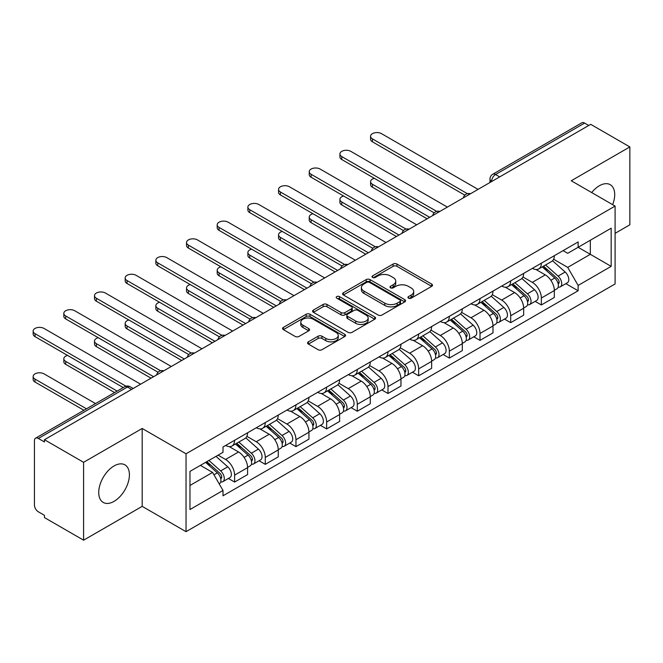 <?xml version="1.0" encoding="UTF-8"?>
<svg xmlns="http://www.w3.org/2000/svg" width="663" height="663" viewBox="0 0 663 663"><rect width="100%" height="100%" fill="white"/><g stroke="black" fill="none" stroke-linecap="round" stroke-linejoin="round"><path stroke-width="0.99" d="M408.491 298.176A1.914 1.102 0 0 0 411.193 298.176L431.704 286.341A2.727 1.575 0 0 0 432.5 285.223A2.727 1.575 0 0 0 431.704 284.112L396.963 264.056A2.727 1.575 0 0 0 393.101 264.056L372.589 275.891A1.914 1.102 0 0 0 372.034 276.67A1.914 1.102 0 0 0 372.589 277.449A1.914 1.102 0 0 0 375.291 277.449L377.951 275.924A8.735 5.047 0 0 1 390.3 275.924L393.192 277.59A8.735 5.047 0 0 1 395.753 281.162A8.735 5.047 0 0 1 393.192 284.725L390.54 286.259A1.914 1.102 0 0 0 389.985 287.038A1.914 1.102 0 0 0 390.54 287.817A1.914 1.102 0 0 0 393.242 287.817L395.902 286.283A8.735 5.047 0 0 1 408.251 286.283L411.143 287.957A8.735 5.047 0 0 1 413.704 291.521A8.735 5.047 0 0 1 411.143 295.085L408.491 296.618A1.914 1.102 0 0 0 407.936 297.397A1.914 1.102 0 0 0 408.491 298.176L408.491 296.618M114.069 501.361A21.688 12.522 120 0 0 128.241 482.25A21.688 12.522 120 0 0 124.917 464.862A21.688 12.522 120 0 0 114.069 465.94A21.688 12.522 120 0 0 99.898 485.051A21.688 12.522 120 0 0 103.229 502.438A21.688 12.522 120 0 0 114.069 501.361M612.653 204.66A21.688 12.522 120 0 0 610.217 184.679A21.688 12.522 120 0 0 599.369 185.756A21.688 12.522 120 0 0 591.694 192.56M308.37 341.835A2.727 1.575 0 0 0 307.566 342.945A2.727 1.575 0 0 0 308.37 344.064L318.116 349.691A2.727 1.575 0 0 0 321.978 349.691L344.752 336.539A2.727 1.575 0 0 0 345.547 335.428A2.727 1.575 0 0 0 344.752 334.309L310.011 314.254A2.727 1.575 0 0 0 306.149 314.254L283.374 327.406A2.727 1.575 0 0 0 282.571 328.516A2.727 1.575 0 0 0 283.374 329.635L295.143 336.431A2.727 1.575 0 0 0 299.005 336.431L308.751 330.804A2.727 1.575 0 0 0 309.555 329.685A2.727 1.575 0 0 0 308.751 328.575L302.916 325.201A7.301 4.218 0 0 1 300.778 322.218A7.301 4.218 0 0 1 305.287 318.323A7.301 4.218 0 0 1 313.243 319.243L336.116 332.445A7.301 4.218 0 0 1 338.254 335.428A7.301 4.218 0 0 1 333.746 339.323A7.301 4.218 0 0 1 325.79 338.403L321.978 336.207A2.727 1.575 0 0 0 318.116 336.207L308.37 341.835L308.37 344.064M186.038 453.79L142.189 428.472L83.596 462.31L44.462 439.718L590.716 124.337L629.85 146.929L571.249 180.759L615.098 206.077L186.038 453.79L186.038 531.676L615.098 283.955L615.098 206.077M378.142 315.033A2.727 1.575 0 0 0 382.004 315.033L404.778 301.889A2.727 1.575 0 0 0 405.574 300.77A2.727 1.575 0 0 0 404.778 299.659L370.037 279.595A2.727 1.575 0 0 0 366.175 279.595L343.401 292.748A2.727 1.575 0 0 0 342.597 293.858A2.727 1.575 0 0 0 343.401 294.977L378.142 315.033M337.5 298.59A1.914 1.102 0 0 1 339.439 298.864L339.439 296.593L374.761 316.98A2.727 1.575 0 0 1 375.565 318.099A2.727 1.575 0 0 1 374.761 319.21L351.987 332.362A2.727 1.575 0 0 1 348.125 332.362L313.384 312.306L313.384 310.077A2.727 1.575 0 0 0 312.588 311.187A2.727 1.575 0 0 0 313.384 312.306M313.384 310.077L323.13 304.45A2.727 1.575 0 0 1 326.992 304.45L341.08 312.58A2.727 1.575 0 0 0 344.942 312.58L351.407 308.85A2.727 1.575 0 0 0 352.21 307.731A2.727 1.575 0 0 0 351.407 306.621L336.738 298.151A1.914 1.102 0 0 1 336.182 297.372A1.914 1.102 0 0 1 337.359 296.353A1.914 1.102 0 0 1 339.439 296.593M83.596 462.31L83.596 540.188L44.462 517.596L44.462 515.325L38.363 511.803A5.561 3.207 -120 0 1 34.435 504.991L34.435 440.738A5.561 3.207 -120 0 1 35.587 438.193L124.661 386.761A5.561 3.207 60 0 1 127.445 387.035L38.363 438.467A5.561 3.207 -120 0 0 35.587 438.193M615.098 233.326L629.85 224.807L629.85 146.929M83.596 540.188L142.189 506.358L186.038 531.676M44.462 439.718L44.462 441.989L38.363 438.467M499.678 176.897L495.551 174.518A5.561 3.207 60 0 0 492.766 174.236L581.841 122.812A5.561 3.207 60 0 1 584.625 123.086L495.551 174.518A5.561 3.207 120 0 0 491.615 181.331L491.615 181.554M588.752 125.473L584.625 123.086M541.364 263.178A12.796 7.384 60 0 1 538.712 268.921L551.691 261.429A12.796 7.384 -120 0 0 554.343 255.686M522.941 276.952L532.314 282.363A12.796 7.384 60 0 1 541.364 298.035L554.343 290.543A12.796 7.384 -120 0 0 545.293 274.872L536.011 269.51M554.343 290.543L554.343 297.463L541.364 304.955L535.14 301.367M538.712 268.921A12.796 7.384 60 0 1 532.414 268.349M541.364 298.035L541.364 304.955M510.684 280.888A12.796 7.384 60 0 1 508.04 286.631L521.019 279.14A12.796 7.384 -120 0 0 523.662 273.396M504.468 319.077L510.684 322.666L523.662 315.174L523.662 308.254A12.796 7.384 -120 0 0 514.621 292.582L505.33 287.22M508.04 286.631A12.796 7.384 60 0 1 501.742 286.06M492.269 294.662L501.642 300.074A12.796 7.384 60 0 1 510.684 315.745L510.684 322.666M480.012 298.599A12.796 7.384 60 0 1 477.36 304.342L490.338 296.85A12.796 7.384 -120 0 0 492.99 291.107M473.788 336.787L480.012 340.376L492.99 332.884L492.99 325.964A12.796 7.384 -120 0 0 483.949 310.292L474.658 304.93M477.36 304.342A12.796 7.384 60 0 1 471.07 303.77M461.597 312.372L470.97 317.784A12.796 7.384 60 0 1 480.012 333.456L480.012 340.376M449.34 316.309A12.796 7.384 60 0 1 446.688 322.052L459.666 314.56A12.796 7.384 -120 0 0 462.318 308.817M443.116 354.498L449.34 358.086L462.318 350.594L462.318 343.674A12.796 7.384 -120 0 0 453.268 328.003L443.978 322.641M446.688 322.052A12.796 7.384 60 0 1 440.389 321.48M430.917 330.083L440.29 335.495A12.796 7.384 60 0 1 449.34 351.166L449.34 358.086M418.66 334.019A12.796 7.384 60 0 1 416.016 339.763L428.994 332.271A12.796 7.384 -120 0 0 431.638 326.527M412.436 372.208L418.66 375.797L431.638 368.305L431.638 361.385A12.796 7.384 -120 0 0 422.596 345.713L413.306 340.351M416.016 339.763A12.796 7.384 60 0 1 409.717 339.191M400.245 347.793L409.618 353.205A12.796 7.384 60 0 1 418.66 368.877L418.66 375.797M387.988 351.73A12.796 7.384 60 0 1 385.336 357.473L398.314 349.981A12.796 7.384 -120 0 0 400.966 344.238M381.764 389.919L387.988 393.507L400.966 386.015L400.966 379.095A12.796 7.384 -120 0 0 391.916 363.423L382.634 358.061M385.336 357.473A12.796 7.384 60 0 1 379.037 356.893M369.564 365.504L378.938 370.915A12.796 7.384 60 0 1 387.988 386.587L387.988 393.507M357.307 369.44A12.796 7.384 60 0 1 354.664 375.183L367.642 367.692A12.796 7.384 -120 0 0 370.286 361.948M351.092 407.629L357.307 411.217L370.286 403.726L370.286 396.805A12.796 7.384 -120 0 0 361.244 381.134L351.954 375.772M354.664 375.183A12.796 7.384 60 0 1 348.365 374.603M338.892 383.214L348.266 388.626A12.796 7.384 60 0 1 357.307 404.297L357.307 411.217M326.635 387.151A12.796 7.384 60 0 1 323.983 392.894L336.961 385.402A12.796 7.384 -120 0 0 339.613 379.659M320.411 425.339L326.635 428.928L339.613 421.436L339.613 414.516A12.796 7.384 -120 0 0 330.572 398.844L321.282 393.482M323.983 392.894A12.796 7.384 60 0 1 317.693 392.314M308.22 400.924L317.594 406.336A12.796 7.384 60 0 1 326.635 422.008L326.635 428.928M295.963 404.861A12.796 7.384 60 0 1 293.311 410.604L306.289 403.112A12.796 7.384 -120 0 0 308.941 397.369M289.739 443.05L295.963 446.638L308.941 439.146L308.941 432.226A12.796 7.384 -120 0 0 299.891 416.555L290.601 411.193M293.311 410.604A12.796 7.384 60 0 1 287.013 410.024M277.54 418.635L286.913 424.047A12.796 7.384 60 0 1 295.963 439.718L295.963 446.638M265.283 422.571A12.796 7.384 60 0 1 262.639 428.315L275.617 420.823A12.796 7.384 -120 0 0 278.261 415.079M259.059 460.76L265.283 464.349L278.261 456.857L278.261 449.937A12.796 7.384 -120 0 0 269.219 434.265L259.929 428.903M262.639 428.315A12.796 7.384 60 0 1 256.341 427.734M246.868 436.345L256.241 441.757A12.796 7.384 60 0 1 265.283 457.429L265.283 464.349M234.611 440.282A12.796 7.384 60 0 1 231.959 446.025L244.937 438.533A12.796 7.384 -120 0 0 247.589 432.79M228.387 478.471L234.611 482.059L247.589 474.567L247.589 467.647A12.796 7.384 -120 0 0 238.539 451.975L229.257 446.613M231.959 446.025A12.796 7.384 60 0 1 225.66 445.445M218.094 455.158L225.561 459.467A12.796 7.384 60 0 1 234.611 475.139L234.611 482.059M563.094 250.639L567.71 253.307L611.17 228.213L590.327 240.246L590.327 254.327L567.71 267.38L553.622 259.241M189.974 485.465L212.583 472.412L223.008 490.463L189.974 509.532L189.974 471.393L223.008 452.315L223.008 446.978L578.136 241.954L578.136 247.291L611.17 266.36L578.136 285.43L567.71 267.38M611.17 228.213L611.17 266.36M223.008 490.463L223.008 495.8L578.136 290.767L578.136 285.43M142.189 428.472L142.189 506.358M212.583 472.412L200.392 465.376M565.812 283.656L578.136 290.767M409.253 298.449L411.143 297.356A8.735 5.047 0 0 0 413.704 293.792L413.704 291.521M395.753 281.162L395.753 283.433A8.735 5.047 0 0 1 393.192 286.996L391.303 288.082M431.663 286.358L396.963 266.327A2.727 1.575 0 0 0 393.101 266.327L373.352 277.722M404.737 301.905L370.037 281.866A2.727 1.575 0 0 0 366.175 281.866L343.434 294.994M399.955 301.549A1.914 1.102 0 0 0 400.51 300.77A1.914 1.102 0 0 0 399.955 299.991L369.457 282.38A1.914 1.102 0 0 0 366.755 282.38L363.954 283.996A8.735 5.047 0 0 0 361.393 287.568A8.735 5.047 0 0 0 363.954 291.132L384.797 303.165A8.735 5.047 0 0 0 397.154 303.165L399.955 301.549L399.955 303.82A1.914 1.102 0 0 0 400.51 303.041L400.51 300.77M361.393 287.568L361.393 289.839A8.735 5.047 0 0 0 363.954 293.402L363.954 291.132M399.955 303.82L397.154 305.436A8.735 5.047 0 0 1 384.797 305.436L363.954 293.402M313.425 312.323L323.13 306.72L323.13 304.45M352.21 307.731L352.21 310.002A2.727 1.575 0 0 1 351.407 311.121L344.942 314.85A2.727 1.575 0 0 1 341.08 314.85L326.992 306.72A2.727 1.575 0 0 0 323.13 306.72M339.439 298.864L374.728 319.234M355.7 321.025A7.301 4.218 0 0 0 363.664 321.936A7.301 4.218 0 0 0 368.164 318.041A7.301 4.218 0 0 0 366.026 315.066L357.97 310.408A2.727 1.575 0 0 0 354.108 310.408L347.644 314.146A2.727 1.575 0 0 0 346.848 315.256A2.727 1.575 0 0 0 347.644 316.375L355.7 321.025L355.7 323.295A7.301 4.218 0 0 0 363.664 324.207A7.301 4.218 0 0 0 368.164 320.312L368.164 318.041M346.848 315.256L346.848 317.527A2.727 1.575 0 0 0 347.644 318.638L347.644 316.375M355.7 323.295L347.644 318.638M338.254 335.428L338.254 337.699A7.301 4.218 0 0 1 333.746 341.594A7.301 4.218 0 0 1 325.79 340.674L321.978 338.478A2.727 1.575 0 0 0 318.116 338.478L308.403 344.08M300.778 322.218L300.778 324.489A7.301 4.218 0 0 0 302.916 327.472L302.916 325.201M308.718 330.82L302.916 327.472M344.71 336.564L310.011 316.524A2.727 1.575 0 0 0 306.149 316.524L283.408 329.652L283.374 327.406M542.251 266.882L554.749 278.037A6.953 4.011 60 0 1 556.937 288.786L554.343 290.286M542.583 267.181L548.467 270.57M374.305 178.314A6.398 3.696 -0 0 0 370.576 181.67A6.398 3.696 -0 0 0 372.449 184.281L429.674 217.315M543.511 266.153L557.417 278.568A3.34 1.923 60 0 1 558.47 283.723A3.34 1.923 60 0 1 558.163 283.847M545.591 264.951L558.097 276.106A6.953 4.011 60 0 1 560.276 286.855A6.953 4.011 60 0 1 558.18 287.079M552.561 260.766L565.174 272.021A6.953 4.011 60 0 1 567.354 282.769L560.276 286.855M427.113 218.79L372.449 187.231A6.398 3.696 180 0 1 370.576 184.621L370.576 181.67M464.829 195.154L372.449 141.816A6.398 3.696 180 0 1 370.576 139.205L370.576 136.255A6.398 3.696 -0 0 0 372.449 138.865L467.365 193.662M478.048 189.386L381.498 133.644A6.398 3.696 -0 0 0 374.529 132.849A6.398 3.696 -0 0 0 370.576 136.255M511.579 284.593L524.077 295.748A6.953 4.011 60 0 1 526.256 306.497L523.662 307.997M511.902 284.883L517.786 288.281M343.633 196.024A6.398 3.696 -0 0 0 339.904 199.381A6.398 3.696 -0 0 0 341.776 201.991L398.993 235.025M512.839 283.863L526.745 296.278A3.34 1.923 60 0 1 527.789 301.433A3.34 1.923 60 0 1 527.491 301.557M514.919 282.662L527.416 293.817A6.953 4.011 60 0 1 529.596 304.566A6.953 4.011 60 0 1 527.499 304.789M521.889 278.477L534.494 289.731A6.953 4.011 60 0 1 536.682 300.48L529.596 304.566M396.441 236.5L341.776 204.942A6.398 3.696 180 0 1 339.904 202.331L339.904 199.381M480.899 302.303L493.396 313.458A6.953 4.011 60 0 1 495.584 324.207L492.99 325.707M481.23 302.593L487.114 305.991M312.961 213.735A6.398 3.696 -0 0 0 309.231 217.091A6.398 3.696 -0 0 0 311.104 219.702L368.321 252.736M482.158 301.574L496.073 313.989A3.34 1.923 60 0 1 497.117 319.143A3.34 1.923 60 0 1 496.811 319.268M484.239 300.372L496.744 311.527A6.953 4.011 60 0 1 498.924 322.276A6.953 4.011 60 0 1 496.827 322.5M491.208 296.187L503.822 307.441A6.953 4.011 60 0 1 506.002 318.19L498.924 322.276M365.769 254.211L311.104 222.652A6.398 3.696 180 0 1 309.231 220.041L309.231 217.091M434.149 212.864L341.776 159.526A6.398 3.696 180 0 1 339.904 156.916L339.904 153.965A6.398 3.696 -0 0 0 341.776 156.576L436.693 211.373M447.368 207.096L350.818 151.355A6.398 3.696 -0 0 0 343.848 150.559A6.398 3.696 -0 0 0 339.904 153.965M403.477 230.575L311.104 177.236A6.398 3.696 180 0 1 309.231 174.626L309.231 171.676A6.398 3.696 -0 0 0 311.104 174.286L406.013 229.083M416.695 224.807L320.146 169.065A6.398 3.696 -0 0 0 313.176 168.269A6.398 3.696 -0 0 0 309.231 171.676M450.227 320.014L462.724 331.168A6.953 4.011 60 0 1 464.904 341.917L462.31 343.417M450.558 320.304L456.442 323.701M282.281 231.445A6.398 3.696 -0 0 0 278.551 234.801A6.398 3.696 -0 0 0 280.424 237.412L337.649 270.446M451.486 319.284L465.393 331.699A3.34 1.923 60 0 1 466.445 336.854A3.34 1.923 60 0 1 466.139 336.978M453.567 318.083L466.064 329.238A6.953 4.011 60 0 1 468.252 339.986A6.953 4.011 60 0 1 466.147 340.21M460.536 313.897L473.15 325.152A6.953 4.011 60 0 1 475.33 335.901L468.252 339.986M335.088 271.921L280.424 240.362A6.398 3.696 180 0 1 278.551 237.752L278.551 234.801M419.546 337.724L432.052 348.879A6.953 4.011 60 0 1 434.232 359.628L431.638 361.128M419.878 338.014L425.762 341.412M251.609 249.155A6.398 3.696 -0 0 0 247.879 252.512A6.398 3.696 -0 0 0 249.752 255.122L306.969 288.156M420.806 336.995L434.721 349.409A3.34 1.923 60 0 1 435.765 354.564A3.34 1.923 60 0 1 435.458 354.688M422.895 335.793L435.392 346.948A6.953 4.011 60 0 1 437.572 357.697A6.953 4.011 60 0 1 435.475 357.921M429.864 331.608L442.47 342.862A6.953 4.011 60 0 1 444.649 353.611L437.572 357.697M304.416 289.632L249.752 258.073A6.398 3.696 180 0 1 247.879 255.462L247.879 252.512M388.874 355.434L401.372 366.589A6.953 4.011 60 0 1 403.56 377.338L400.966 378.838M389.206 355.724L395.09 359.122M220.928 266.866A6.398 3.696 -0 0 0 217.199 270.222A6.398 3.696 -0 0 0 219.072 272.833L276.297 305.867M390.134 354.705L404.04 367.12A3.34 1.923 60 0 1 405.093 372.274A3.34 1.923 60 0 1 404.786 372.399M392.214 353.503L404.72 364.658A6.953 4.011 60 0 1 406.9 375.407A6.953 4.011 60 0 1 404.803 375.631M399.184 349.318L411.798 360.573A6.953 4.011 60 0 1 413.977 371.321L406.9 375.407M273.736 307.342L219.072 275.783A6.398 3.696 180 0 1 217.199 273.173L217.199 270.222M372.797 248.285L280.424 194.947A6.398 3.696 180 0 1 278.551 192.336L278.551 189.386A6.398 3.696 -0 0 0 280.424 191.997L375.341 246.793M386.023 242.517L289.474 186.775A6.398 3.696 -0 0 0 282.504 185.98A6.398 3.696 -0 0 0 278.551 189.386M342.125 265.996L249.752 212.657A6.398 3.696 180 0 1 247.879 210.047L247.879 207.096A6.398 3.696 -0 0 0 249.752 209.707L344.661 264.504M355.343 260.228L258.794 204.486A6.398 3.696 -0 0 0 251.824 203.69A6.398 3.696 -0 0 0 247.879 207.096M311.453 283.706L219.072 230.368A6.398 3.696 180 0 1 217.199 227.757L217.199 224.807A6.398 3.696 -0 0 0 219.072 227.417L313.989 282.214M324.671 277.938L228.122 222.196A6.398 3.696 -0 0 0 221.152 221.401A6.398 3.696 -0 0 0 217.199 224.807M358.202 373.145L370.7 384.3A6.953 4.011 60 0 1 372.879 395.049L370.286 396.54M358.526 373.435L364.41 376.833M190.256 284.576A6.398 3.696 -0 0 0 186.527 287.933A6.398 3.696 -0 0 0 188.4 290.543L245.617 323.577M359.462 372.415L373.368 384.822A3.34 1.923 60 0 1 374.413 389.985A3.34 1.923 60 0 1 374.114 390.109M361.542 371.214L374.04 382.369A6.953 4.011 60 0 1 376.219 393.118A6.953 4.011 60 0 1 374.123 393.341M368.512 367.029L381.117 378.283A6.953 4.011 60 0 1 383.305 389.032L376.219 393.118M243.064 325.052L188.4 293.494A6.398 3.696 180 0 1 186.527 290.883L186.527 287.933M280.772 301.416L188.4 248.078A6.398 3.696 180 0 1 186.527 245.467L186.527 242.517A6.398 3.696 -0 0 0 188.4 245.128L283.316 299.925M293.991 295.648L197.441 239.907A6.398 3.696 -0 0 0 190.472 239.111A6.398 3.696 -0 0 0 186.527 242.517M327.522 390.855L340.02 402.01A6.953 4.011 60 0 1 342.207 412.759L339.613 414.251M327.853 391.145L333.738 394.543M159.584 302.287A6.398 3.696 -0 0 0 155.855 305.643A6.398 3.696 -0 0 0 157.728 308.254L214.945 341.288M328.782 390.126L342.696 402.532A3.34 1.923 60 0 1 343.741 407.695A3.34 1.923 60 0 1 343.434 407.82M330.862 388.924L343.368 400.079A6.953 4.011 60 0 1 345.547 410.828A6.953 4.011 60 0 1 343.451 411.052M337.832 384.739L350.445 395.993A6.953 4.011 60 0 1 352.625 406.742L345.547 410.828M212.392 342.763L157.728 311.204A6.398 3.696 180 0 1 155.855 308.593L155.855 305.643M250.1 319.127L157.728 265.788A6.398 3.696 180 0 1 155.855 263.178L155.855 260.228A6.398 3.696 -0 0 0 157.728 262.838L252.636 317.635M263.319 313.359L166.769 257.617A6.398 3.696 -0 0 0 159.8 256.813A6.398 3.696 -0 0 0 155.855 260.228M296.85 408.565L309.348 419.72A6.953 4.011 60 0 1 311.527 430.469L308.933 431.961M297.181 408.856L303.066 412.253M128.904 319.997A6.398 3.696 -0 0 0 125.174 323.353A6.398 3.696 -0 0 0 127.047 325.964L184.273 358.998M298.11 407.836L312.016 420.243A3.34 1.923 60 0 1 313.069 425.406A3.34 1.923 60 0 1 312.762 425.53M300.19 406.634L312.687 417.789A6.953 4.011 60 0 1 314.875 428.538A6.953 4.011 60 0 1 312.77 428.762M307.16 402.449L319.773 413.704A6.953 4.011 60 0 1 321.953 424.453L314.875 428.538M181.712 360.473L127.047 328.914A6.398 3.696 180 0 1 125.174 326.304L125.174 323.353M219.42 336.837L127.047 283.499A6.398 3.696 180 0 1 125.174 280.888L125.174 277.938A6.398 3.696 -0 0 0 127.047 280.548L221.964 335.345M232.647 331.069L136.097 275.327A6.398 3.696 -0 0 0 129.128 274.523A6.398 3.696 -0 0 0 125.174 277.938M266.17 426.276L278.675 437.431A6.953 4.011 60 0 1 280.855 448.18L278.261 449.671M266.501 426.566L272.385 429.964M98.232 337.707A6.398 3.696 -0 0 0 94.502 341.064A6.398 3.696 -0 0 0 96.375 343.674L153.592 376.708M267.429 425.547L281.344 437.953A3.34 1.923 60 0 1 282.388 443.116A3.34 1.923 60 0 1 282.082 443.24M269.518 424.345L282.015 435.5A6.953 4.011 60 0 1 284.195 446.249A6.953 4.011 60 0 1 282.098 446.472M276.488 420.16L289.093 431.414A6.953 4.011 60 0 1 291.272 442.163L284.195 446.249M151.04 378.183L96.375 346.625A6.398 3.696 180 0 1 94.502 344.014L94.502 341.064M188.748 354.548L96.375 301.209A6.398 3.696 180 0 1 94.502 298.599L94.502 295.648A6.398 3.696 -0 0 0 96.375 298.259L191.284 353.056M201.966 348.779L105.417 293.038A6.398 3.696 -0 0 0 98.447 292.234A6.398 3.696 -0 0 0 94.502 295.648M235.498 443.986L247.995 455.141A6.953 4.011 60 0 1 250.183 465.89L247.589 467.382M235.829 444.276L241.713 447.674M67.551 355.418A6.398 3.696 -0 0 0 63.822 358.774A6.398 3.696 -0 0 0 65.695 361.385L117.16 391.095M236.757 443.257L250.664 455.663A3.34 1.923 60 0 1 251.716 460.826A3.34 1.923 60 0 1 251.41 460.951M238.837 442.055L251.343 453.21A6.953 4.011 60 0 1 253.523 463.959A6.953 4.011 60 0 1 251.426 464.183M245.807 437.87L258.421 449.124A6.953 4.011 60 0 1 260.6 459.873L253.523 463.959M114.608 392.571L65.695 364.335A6.398 3.696 180 0 1 63.822 361.725L63.822 358.774M158.076 372.25L65.695 318.92A6.398 3.696 180 0 1 63.822 316.309L63.822 313.359A6.398 3.696 -0 0 0 65.695 315.969L160.612 370.766M171.294 366.49L74.745 310.748A6.398 3.696 -0 0 0 67.775 309.944A6.398 3.696 -0 0 0 63.822 313.359M205.588 462.376L217.323 472.852A6.953 4.011 60 0 1 219.503 483.6L219.163 483.799M205.704 462.31L211.033 465.385M95.53 403.585L44.065 373.874A6.398 3.696 -0 0 0 37.095 373.07A6.398 3.696 -0 0 0 33.15 376.485A6.398 3.696 -0 0 0 35.023 379.095L86.488 408.806M206.848 461.647L219.992 473.374A3.34 1.923 60 0 1 221.036 478.537A3.34 1.923 60 0 1 220.738 478.661M208.928 460.445L220.663 470.921A6.953 4.011 60 0 1 222.843 481.67A6.953 4.011 60 0 1 220.746 481.893M216.005 456.359L227.74 466.835A6.953 4.011 60 0 1 229.928 477.584L222.843 481.67M83.928 410.281L35.023 382.045A6.398 3.696 180 0 1 33.15 379.435L33.15 376.485M123.26 387.573L35.023 336.63A6.398 3.696 180 0 1 33.15 334.019L33.15 331.069A6.398 3.696 -0 0 0 35.023 333.68L126.003 386.206M140.614 384.2L44.065 328.458A6.398 3.696 -0 0 0 37.095 327.655A6.398 3.696 -0 0 0 33.15 331.069M491.813 181.438L491.615 181.331A5.561 3.207 0 0 1 489.982 179.06L489.982 182.491M265.283 457.429L278.261 449.937M295.963 439.718L308.941 432.226M326.635 422.008L339.613 414.516M357.307 404.297L370.286 396.805M387.988 386.587L400.966 379.095M418.66 368.877L431.638 361.385M449.34 351.166L462.318 343.674M480.012 333.456L492.99 325.964M510.684 315.745L523.662 308.254M234.611 475.139L247.589 467.647M225.561 459.467L238.539 451.975M256.241 441.757L269.219 434.265M286.913 424.047L299.891 416.555M317.594 406.336L330.572 398.844M348.266 388.626L361.244 381.134M378.938 370.915L391.916 363.423M409.618 353.205L422.596 345.713M440.29 335.495L453.268 328.003M470.97 317.784L483.949 310.292M501.642 300.074L514.621 292.582M532.314 282.363L545.293 274.872M470.034 194.01A5.561 3.207 120 0 0 467.572 195.436M439.354 211.721A5.561 3.207 120 0 0 436.9 213.146M408.681 229.431A5.561 3.207 120 0 0 406.228 230.857M378.009 247.142A5.561 3.207 120 0 0 375.548 248.567M347.329 264.852A5.561 3.207 120 0 0 344.876 266.269M316.657 282.562A5.561 3.207 120 0 0 314.196 283.979M285.977 300.273A5.561 3.207 120 0 0 283.524 301.69M255.305 317.983A5.561 3.207 120 0 0 252.852 319.4M224.633 335.693A5.561 3.207 120 0 0 222.171 337.111M193.952 353.404A5.561 3.207 120 0 0 191.499 354.821M163.28 371.114A5.561 3.207 120 0 0 160.819 372.531M131.572 389.421L127.445 387.035A5.561 3.207 120 0 1 130.221 386.761A5.561 5.561 0 0 0 124.661 386.761M411.143 297.356L411.143 295.085M390.54 287.817L390.54 286.259M393.192 286.996L393.192 284.725M372.589 277.449L372.589 275.891M393.101 266.327L393.101 264.056M396.963 266.327L396.963 264.056M431.704 286.341L431.704 284.112M343.401 294.977L343.401 292.748M366.175 281.866L366.175 279.595M370.037 281.866L370.037 279.595M404.778 301.889L404.778 299.659M384.797 305.436L384.797 303.165M397.154 305.436L397.154 303.165M326.992 306.72L326.992 304.45M341.08 314.85L341.08 312.58M344.942 314.85L344.942 312.58M351.407 311.121L351.407 308.85M374.761 319.21L374.761 316.98M318.116 338.478L318.116 336.207M321.978 338.478L321.978 336.207M325.79 340.674L325.79 338.403M308.751 330.804L308.751 328.575M306.149 316.524L306.149 314.254M310.011 316.524L310.011 314.254M344.752 336.539L344.752 334.309M554.749 278.037L550.854 280.283M559.158 282.198L557.906 282.919M565.174 272.021L558.097 276.106M372.449 187.231L372.449 184.281M372.449 138.865L372.449 141.816M524.077 295.748L520.173 297.994M528.486 299.908L527.234 300.629M534.494 289.731L527.416 293.817M341.776 204.942L341.776 201.991M493.396 313.458L489.501 315.704M497.805 317.618L496.554 318.339M503.822 307.441L496.744 311.527M311.104 222.652L311.104 219.702M341.776 156.576L341.776 159.526M311.104 174.286L311.104 177.236M462.724 331.168L458.829 333.414M467.133 335.329L465.882 336.05M473.15 325.152L466.064 329.238M280.424 240.362L280.424 237.412M432.052 348.879L428.149 351.125M436.461 353.039L435.201 353.76M442.47 342.862L435.392 346.948M249.752 258.073L249.752 255.122M401.372 366.589L397.477 368.835M405.781 370.75L404.529 371.471M411.798 360.573L404.72 364.658M219.072 275.783L219.072 272.833M280.424 191.997L280.424 194.947M249.752 209.707L249.752 212.657M219.072 227.417L219.072 230.368M370.7 384.3L366.796 386.546M375.109 388.46L373.857 389.181M381.117 378.283L374.04 382.369M188.4 293.494L188.4 290.543M188.4 245.128L188.4 248.078M340.02 402.01L336.124 404.256M344.428 406.17L343.177 406.891M350.445 395.993L343.368 400.079M157.728 311.204L157.728 308.254M157.728 262.838L157.728 265.788M309.348 419.72L305.452 421.966M313.756 423.881L312.505 424.602M319.773 413.704L312.687 417.789M127.047 328.914L127.047 325.964M127.047 280.548L127.047 283.499M278.675 437.431L274.772 439.677M283.084 441.591L281.825 442.312M289.093 431.414L282.015 435.5M96.375 346.625L96.375 343.674M96.375 298.259L96.375 301.209M247.995 455.141L244.1 457.387M252.404 459.302L251.153 460.023M258.421 449.124L251.343 453.21M65.695 364.335L65.695 361.385M65.695 315.969L65.695 318.92M217.323 472.852L213.958 474.791M221.732 477.012L220.481 477.733M227.74 466.835L220.663 470.921M35.023 382.045L35.023 379.095M35.023 333.68L35.023 336.63M470.506 193.745A5.561 5.561 0 0 0 463.371 197.864M439.826 211.456A5.561 5.561 0 0 0 432.69 215.574M409.154 229.166A5.561 5.561 0 0 0 402.018 233.285M378.482 246.876A5.561 5.561 0 0 0 371.346 250.995M347.802 264.587A5.561 5.561 0 0 0 340.666 268.706M317.129 282.297A5.561 5.561 0 0 0 309.994 286.416M286.449 299.999A5.561 5.561 0 0 0 279.314 304.126M255.777 317.71A5.561 5.561 0 0 0 248.642 321.837M225.105 335.42A5.561 5.561 0 0 0 217.97 339.547M194.425 353.13A5.561 5.561 0 0 0 187.289 357.258M163.753 370.841A5.561 5.561 0 0 0 156.617 374.968M133.205 388.485L130.221 386.761M492.766 174.236A5.561 5.561 0 0 0 489.982 179.06"/></g></svg>
